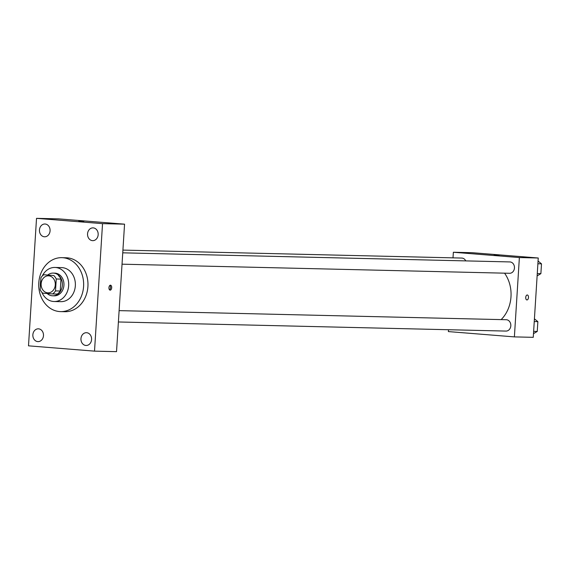 <?xml version="1.0" encoding="UTF-8"?>
<svg xmlns="http://www.w3.org/2000/svg" width="570" height="570" viewBox="0 0 570 570"><rect width="100%" height="100%" fill="white"/><g stroke="black" fill="none" stroke-linecap="round" stroke-linejoin="round"><path stroke-width="0.85" d="M55.283 285.014A8.522 7.089 91.3 0 1 55.304 283.988M48.749 275.837A8.522 7.089 91.3 0 1 55.297 284.701A8.522 7.089 91.3 0 1 48.015 292.852A8.522 7.089 91.3 0 1 41.126 284.166A8.522 7.089 91.3 0 1 48.414 275.816A8.522 7.089 91.3 0 1 48.749 275.837M40.926 277.754L40.178 289.681A10.994 9.156 91.3 0 0 42.679 293.144L52.597 293.942A10.994 9.156 91.3 0 0 55.504 290.914L56.252 278.987A10.994 9.156 91.3 0 0 53.758 275.524L43.833 274.726A10.994 9.156 91.3 0 0 40.926 277.754M55.504 290.914L60.221 291.028L60.976 279.101L56.252 278.987M53.758 275.524L43.833 274.726M58.475 275.638A10.994 9.156 91.3 0 1 60.976 279.101M60.221 291.028A10.994 9.156 91.3 0 1 57.321 294.049L52.597 293.942M47.168 293.507A11.357 9.455 -88.7 0 0 52.668 295.802A11.357 9.455 -88.7 0 0 62.365 285.207A11.357 9.455 -88.7 0 0 53.202 273.087A11.357 9.455 -88.7 0 0 47.98 274.826M53.202 273.087L54.777 273.13A11.357 9.455 91.3 0 1 55.219 273.151A11.357 9.455 91.3 0 1 63.94 285.242A11.357 9.455 91.3 0 1 54.243 295.837L52.668 295.802M41.845 292.296A17.036 14.186 -88.7 0 0 54.107 301.516A17.036 14.186 -88.7 0 0 68.657 285.62A17.036 14.186 -88.7 0 0 54.905 267.451A17.036 14.186 -88.7 0 0 42.23 276.087M40.762 280.411A17.036 14.186 -88.7 0 0 40.392 286.311M54.107 301.516L60.79 301.673A17.036 14.186 -88.7 0 0 75.34 285.777A17.036 14.186 -88.7 0 0 61.596 267.608L54.905 267.451M83.59 286.439A26.975 22.458 -88.7 0 0 61.824 257.668A26.975 22.458 -88.7 0 0 38.739 284.109A26.975 22.458 -88.7 0 0 60.555 311.612A26.975 22.458 -88.7 0 0 83.59 286.439M61.824 257.668L66.148 257.775A26.975 22.458 91.3 0 1 67.21 257.825A26.975 22.458 91.3 0 1 87.915 286.539A26.975 22.458 91.3 0 1 64.88 311.712L60.555 311.612M32.861 334.797A6.398 5.322 91.3 0 1 38.325 328.826A6.398 5.322 91.3 0 1 43.491 335.345A6.398 5.322 91.3 0 1 38.019 341.615A6.398 5.322 91.3 0 1 32.861 334.797M39.458 229.966A6.398 5.322 91.3 0 1 44.916 224.003A6.398 5.322 91.3 0 1 50.089 230.522A6.398 5.322 91.3 0 1 44.617 236.792A6.398 5.322 91.3 0 1 39.458 229.966M87.552 233.835A6.398 5.322 91.3 0 1 93.01 227.872A6.398 5.322 91.3 0 1 98.183 234.384A6.398 5.322 91.3 0 1 92.711 240.654A6.398 5.322 91.3 0 1 87.552 233.835M80.961 338.658A6.398 5.322 91.3 0 1 86.419 332.695A6.398 5.322 91.3 0 1 91.592 339.214A6.398 5.322 91.3 0 1 86.12 345.477A6.398 5.322 91.3 0 1 80.961 338.658M94.513 351.141L102.536 223.647L36.523 218.346L28.5 345.833L94.513 351.141L116.529 351.654L124.552 224.167L102.536 223.647M124.552 224.167L58.539 218.859L36.523 218.346M110.167 290.151A2.487 1.375 94.6 0 0 111.691 287.743A2.487 1.375 94.6 0 0 110.516 285.192A2.487 1.375 94.6 0 0 108.948 287.565A2.487 1.375 94.6 0 0 110.124 290.151A2.487 1.375 94.6 0 0 110.167 290.151M109.547 289.859A2.487 1.375 94.6 0 0 110.502 287.686A2.487 1.375 94.6 0 0 109.903 285.392M78.845 221.117L83.804 221.431M504.564 273.165A32.654 27.189 91.3 0 1 501.151 319.606M465.754 260.896A5.679 4.731 -88.7 0 0 461.778 258.06L122.921 250.102M119.116 310.629L506.238 319.727A5.679 4.731 91.3 0 1 506.459 319.734A5.679 4.731 91.3 0 1 510.827 325.648A5.679 4.731 91.3 0 1 505.968 331.077L118.396 321.972M122.749 252.831L509.872 261.929A5.679 4.731 91.3 0 1 510.1 261.943A5.679 4.731 91.3 0 1 514.461 267.85A5.679 4.731 91.3 0 1 509.609 273.286L122.037 264.181M448.49 329.731L448.369 331.583L514.389 336.891L519.377 257.562L453.364 252.254L453.007 257.854M519.377 257.562L538.251 258.003L533.256 337.333L514.389 336.891M527.257 294.989A2.487 1.375 -85.4 0 1 527.307 294.989A2.487 1.375 -85.4 0 1 528.476 297.576A2.487 1.375 -85.4 0 1 526.908 299.941A2.487 1.375 -85.4 0 1 525.732 297.397A2.487 1.375 -85.4 0 1 527.257 294.989M538.251 258.003L472.238 252.695L453.364 252.254M494.112 254.997L499.071 255.303M527.3 294.989A2.487 1.375 -85.4 0 1 528.476 297.576A2.487 1.375 -85.4 0 1 526.901 299.941M537.125 275.866L540.88 273.657L541.5 263.839L538.059 261.053M540.88 273.657L537.268 273.572M541.5 263.839L537.888 263.76M533.491 333.657L537.246 331.448L537.866 321.637L534.425 318.851M537.246 331.448L533.634 331.37M537.866 321.637L534.254 321.551"/></g></svg>
